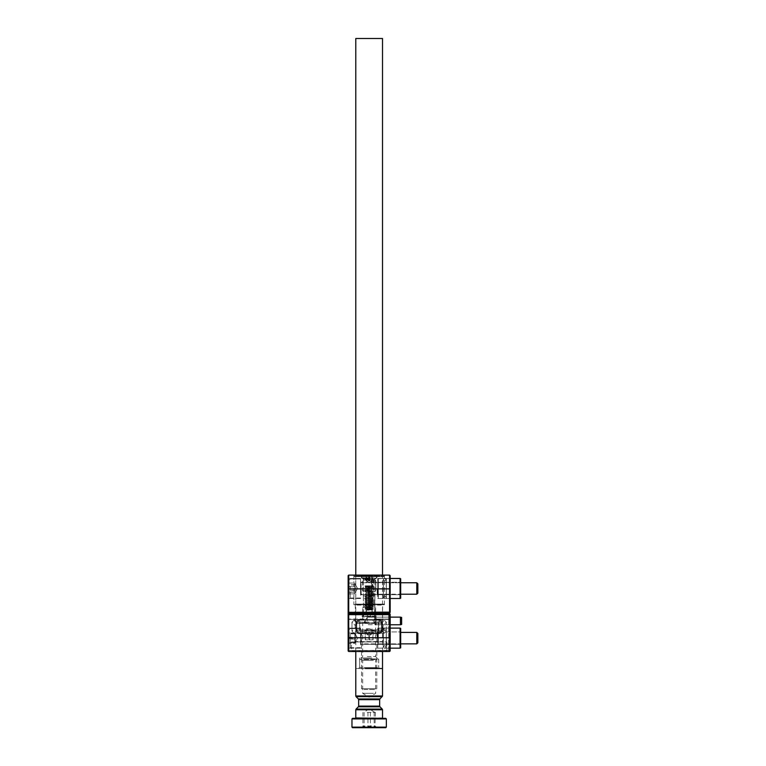 <?xml version="1.0" encoding="UTF-8"?>
<svg xmlns="http://www.w3.org/2000/svg" width="766" height="766" viewBox="0 0 766 766"><rect width="100%" height="100%" fill="white"/><g stroke="black" fill="none" stroke-linecap="round" stroke-linejoin="round"><path stroke-width="0.57" stroke-dasharray="3.83 2.87" d="M348.147 588.48L348.147 577.88L348.147 588.48M348.721 588.48L348.721 578.454L348.721 588.48M360.566 588.48L360.566 578.454L360.566 588.48M361.131 588.48L361.131 594.694L361.131 588.48M390.162 588.48L390.162 577.88L390.162 588.48M389.588 588.48L389.588 578.454L389.588 588.48M377.753 588.48L377.753 578.454L377.753 588.48M377.178 588.48L377.178 594.694L377.178 588.48M363.591 613.69L364.195 620.182L374.114 620.182L374.402 619.043L374.402 619.608L378.701 619.608A3.437 3.437 0 0 1 382.138 623.045L382.138 630.303A3.437 3.437 0 0 1 378.701 633.741L371.797 633.741L372.056 633.166A3.054 3.054 0 0 1 366.512 633.741L359.608 633.741A3.437 3.437 0 0 1 356.171 630.303L356.171 623.045A3.437 3.437 0 0 1 359.608 619.608L363.907 619.608L363.429 614.456L364.568 613.307L369.155 613.307L348.721 613.307L389.588 613.307L390.162 612.733L390.162 575.687L389.588 575.113L389.588 613.307M371.797 633.741A3.054 3.054 0 0 1 366.253 633.166L378.701 633.166C380.281 633.204 381.238 632.247 381.564 630.303C381.238 632.247 380.281 633.204 378.701 633.166L372.056 633.166A3.054 3.054 0 0 1 366.253 633.166L372.056 633.166L371.797 633.741A3.054 3.054 0 0 1 366.512 633.741L366.253 633.166L359.608 633.166C358.028 633.204 357.071 632.247 356.745 630.303C357.08 632.247 358.028 633.204 359.608 633.166L378.701 633.166A2.863 2.863 0 0 0 381.564 630.303L381.564 623.045C381.238 621.102 380.281 620.154 378.701 620.182C380.281 620.154 381.238 621.102 381.564 623.045L381.564 630.303L381.564 623.045A2.863 2.863 0 0 0 378.701 620.182L359.608 620.182C358.028 620.154 357.071 621.102 356.745 623.045C357.08 621.102 358.028 620.154 359.608 620.182L364.195 620.182L363.907 619.608L359.608 619.608A3.437 3.437 0 0 0 356.171 623.045L356.171 630.303A3.437 3.437 0 0 0 359.608 633.741L366.512 633.741L366.253 633.166L378.701 633.166L378.701 633.741A3.437 3.437 0 0 0 382.138 630.303L382.138 623.045A3.437 3.437 0 0 0 378.701 619.608L374.402 619.608L374.114 620.182L378.701 620.182L359.608 620.182A2.863 2.863 0 0 0 356.745 623.045L356.745 630.303A2.863 2.863 0 0 0 359.608 633.166A2.863 2.863 0 0 1 356.745 630.303L356.171 630.303L356.745 630.303L356.745 623.045A2.863 2.863 0 0 1 359.608 620.182L359.608 619.608L359.608 620.182L378.701 620.182A2.863 2.863 0 0 1 381.564 623.045L382.138 623.045L381.564 623.045L381.564 630.303A2.863 2.863 0 0 1 378.701 633.166L378.701 633.741L371.797 633.741M355.309 641.956L355.309 604.719L383 604.719L355.692 605.102L382.617 605.102L382.617 641.573L355.692 641.573L383 641.956L355.309 641.956L383 641.956M369.155 579.316L363.381 579.316L362.232 578.167L376.077 578.167L362.232 578.167L376.077 578.167L362.232 578.167L363.381 579.316L374.928 579.316L376.077 578.167L374.928 579.316L369.155 579.316M351.489 641.956L386.82 641.956L351.489 641.956L351.489 651.119L387.203 651.502L351.106 651.502L387.203 651.502M386.82 641.956L386.82 651.119L351.106 651.502M369.155 598.6L363.381 598.6L369.155 598.6M369.155 575.113L361.418 575.113L369.155 575.113M369.155 578.167L361.418 578.167L369.155 578.167M353.873 604.719L384.436 604.719L353.873 604.719L353.873 575.113L384.436 575.113L353.873 575.113M384.436 604.719L384.436 575.113M373.741 613.307L388.63 613.307L369.155 613.307L373.741 613.307L374.88 614.456L374.402 619.043L374.718 613.69M348.147 612.733L348.721 613.307L348.147 612.733L348.721 613.307L348.721 575.113L348.147 575.687L348.147 650.315L348.721 651.502L389.588 651.502L348.721 651.502L348.721 650.545L348.721 651.502L388.63 651.502L348.721 651.502L348.721 613.69L389.588 613.69L348.721 613.69L348.721 650.545L388.63 650.545L388.63 619.043L388.63 650.545L348.721 650.545L348.721 613.307L364.568 613.307M388.63 613.307L389.205 613.307L388.63 613.307L388.63 619.043L388.63 613.69M388.63 651.502L389.205 650.315L388.63 651.502M348.721 575.113L389.588 575.113M348.147 612.12L390.162 612.12M348.721 651.502L348.721 650.545L348.147 650.315L348.147 650.928L348.147 614.265L348.147 650.928L348.147 614.265L348.147 650.315L348.721 650.545L348.147 650.315L348.147 650.928L348.721 651.502L348.147 650.928L348.721 651.502L348.147 650.928L348.721 651.502L389.588 651.502L389.588 613.69L389.588 651.502L390.162 650.928L390.162 614.265L390.162 650.928L389.588 651.502L389.588 650.545L348.721 650.545L390.162 650.315L390.162 614.265L389.588 613.69L390.162 614.265L389.588 613.69L374.833 613.69L376.221 616.553L362.088 616.553L363.477 613.69L362.471 616.553L363.783 614.073L374.526 614.073L348.721 613.69L348.721 650.545L348.721 613.69L348.147 614.265M383 604.719L355.309 604.719M388.63 650.545L389.205 650.315L388.63 650.545M367.249 620.948L367.249 617.224L367.249 620.948M374.823 620.948L374.823 617.224L374.823 620.948M390.162 620.948L390.162 616.553L390.162 620.948M389.588 620.948L389.588 617.128L389.588 620.948M374.88 620.948L374.88 617.128L374.88 620.948M377.753 638.135L377.753 628.11L377.753 638.135M377.178 638.135L377.178 631.931L377.178 638.135M360.566 638.135L360.566 628.11L360.566 638.135M361.131 638.135L361.131 631.931L361.131 638.135M390.162 638.135L390.162 627.536L390.162 638.135M389.588 638.135L389.588 628.11L389.588 638.135M348.147 638.135L348.147 627.536L348.147 638.135M348.721 638.135L348.721 628.11L348.721 638.135M353.997 633.166L384.312 633.166L353.997 633.166L351.967 631.146L351.967 622.212L353.997 620.182L384.312 620.182L386.342 622.212L384.312 620.182L353.997 620.182L351.967 622.212L355.213 625.458L355.213 627.9L357.243 629.92L381.066 629.92L383.096 627.9L381.066 629.92L357.243 629.92L355.213 627.9L351.967 631.146L351.967 622.212L355.213 625.458L355.213 627.9L351.967 631.146L353.997 633.166L357.243 629.92L353.997 633.166M386.342 631.146L386.342 622.212L383.096 625.458L383.096 627.9L386.342 631.146L384.312 633.166L386.342 631.146L386.342 622.212L383.096 625.458L381.066 623.428L357.243 623.428L381.066 623.428L383.096 625.458L383.096 627.9L386.342 631.146M348.147 614.887L390.162 614.887M357.243 623.428L355.213 625.458L357.243 623.428L353.997 620.182L357.243 623.428M375.838 616.553L362.088 616.553L376.221 616.553L374.833 613.69L363.477 613.69L362.088 615.874L362.471 616.553L375.838 616.553L376.221 615.874L375.838 616.553M389.588 613.69L389.588 650.545L390.162 650.315L389.588 651.502M362.088 615.874L362.471 616.553L362.088 615.874M370.304 616.553L367.345 616.553L370.304 616.553M368.255 616.17L370.591 616.17L368.255 616.17M366.435 595.546L373.454 595.546L366.435 595.546M371.625 595.929L365.238 595.929L371.625 595.929M365.775 595.546L374.497 595.546L365.775 595.546M372.774 595.929L363.429 595.929L372.774 595.929M366.981 609.487L372.592 609.487L366.981 609.487M371.089 609.87L366.1 609.87L371.089 609.87M372.535 616.553L363.812 616.553L372.535 616.553M365.535 616.17L374.88 616.17L365.535 616.17M368.255 613.69L370.591 613.69L368.255 613.69M367.22 613.69L372.209 613.69L367.22 613.69M366.684 609.487L373.071 609.487L366.684 609.487M370.055 616.553L367.345 616.553L370.055 616.553M368.446 616.17L370.591 616.17L368.446 616.17M367.029 595.546L373.454 595.546L367.029 595.546M371.089 595.929L365.238 595.929L371.089 595.929M366.512 595.546L374.497 595.546L366.512 595.546M371.989 595.929L363.429 595.929L371.989 595.929M367.46 609.487L372.592 609.487L367.46 609.487M370.667 609.87L366.1 609.87L370.667 609.87M371.797 616.553L363.812 616.553L371.797 616.553M366.32 616.17L374.88 616.17L366.32 616.17M368.446 613.69L370.591 613.69L368.446 613.69M367.642 613.69L372.209 613.69L367.642 613.69M367.22 609.487L373.071 609.487L367.22 609.487M382.33 38.3L355.979 38.3M355.788 38.492L382.521 38.492M371.424 657.994L361.226 657.994L371.424 657.994M367.297 656.567L375.646 656.567L367.297 656.567M372.161 668.498L358.651 668.498L372.161 668.498M366.426 667.54L378.701 667.54L366.426 667.54M371.883 657.994L359.608 657.994L371.883 657.994M382.521 668.498L355.788 668.498L382.521 668.498M371.012 607.39L362.663 607.39L371.012 607.39M369.155 633.166L359.8 633.166L378.509 633.166L381.564 630.112L381.564 623.237L381.564 630.112L380.041 631.644L378.701 630.303L359.608 630.303L359.608 623.045L378.701 623.045L378.701 630.303L378.701 623.045L380.041 621.714L381.564 623.237L379.505 621.178L378.433 621.8C372.257 623.313 366.081 623.313 359.876 621.8C366.052 623.313 372.228 623.313 378.433 621.8L379.505 621.178L378.509 620.182L359.8 620.182L356.745 623.237L356.745 630.112L358.804 632.18L359.876 631.557L358.804 632.18L359.8 633.166L356.745 630.112L356.745 623.237L358.268 621.714L359.608 623.045L359.608 630.303L358.268 631.644L359.608 630.303L378.701 630.303L380.041 631.644L378.509 633.166L359.8 633.166L356.745 630.112L356.745 623.237L356.745 630.112L359.8 633.166L369.155 633.166M369.155 628.781L366.292 628.781L369.155 628.781M372.659 620.182L374.335 622.097L372.659 620.182L378.509 620.182L372.659 620.182M369.155 622.097L363.974 622.097L365.65 620.182L359.8 620.182L378.509 620.182L380.041 621.714L378.701 623.045L359.608 623.045L358.268 621.714L359.8 620.182L369.155 620.182L365.65 620.182L363.974 622.097L369.155 622.097M378.433 631.557L379.505 632.18L369.155 630.399L359.876 631.557L369.155 630.399L378.433 631.557L378.433 621.8L378.433 631.557M359.876 621.8L358.804 621.178L359.876 621.8L359.876 631.557L359.876 621.8M381.564 630.112L378.509 633.166L381.564 630.112L381.564 623.237L381.564 630.112M379.658 621.331L381.564 623.237L379.658 621.331M358.651 621.331L356.745 623.237L358.651 621.331M369.155 577.784L361.514 577.784L369.155 577.784M369.155 575.209L361.897 575.209L369.155 575.209M369.155 575.592L361.514 575.592L369.155 575.592M372.017 575.726L369.155 575.726L372.017 575.726L372.017 580.944L372.017 575.726M369.155 591.543L363.429 591.543L369.155 591.543M369.155 590.969L365.238 590.969L369.155 590.969M369.155 585.808L365.238 585.808L369.155 585.808M369.155 590.586L362.471 590.586L369.155 590.586M369.155 580.063L363.189 580.063L369.155 580.063M369.155 575.726L366.292 575.726L369.155 575.726L369.155 580.944L367.728 580.944L369.155 580.944L367.728 580.944L369.155 580.944L369.155 575.726M366.292 580.944L367.718 580.944L366.292 580.944L367.718 580.944L366.292 580.944L366.292 575.726L366.292 580.944L372.017 580.944L366.292 580.944L369.155 582.658L372.017 580.944L369.155 582.658L366.292 580.944M367.843 578.167L376.412 578.167L367.843 578.167M370.533 577.784L361.514 577.784L370.533 577.784M370.466 575.209L361.897 575.209L370.466 575.209M367.776 575.592L376.795 575.592L367.776 575.592M371.673 580.944L371.673 575.726L366.043 575.726L372.266 575.726L372.266 580.944L366.043 580.944L372.266 580.944M369.844 575.209L365.334 575.209L369.844 575.209M368.341 591.543L373.645 591.543L368.341 591.543M369.863 590.969L365.238 590.969L369.863 590.969M369.863 585.808L365.238 585.808L369.863 585.808M368.12 591.543L374.88 591.543L368.12 591.543M370.361 590.586L362.471 590.586L370.361 590.586M370.237 580.063L363.189 580.063L370.237 580.063M367.948 580.982L375.838 580.982L367.948 580.982M368.053 578.167L375.263 578.167L368.053 578.167M366.636 580.944L366.636 575.726L366.043 575.726L366.043 580.944M369.748 580.944L369.748 575.726M368.561 580.944L368.561 575.726M364.003 658.952L377.083 658.952L364.003 658.952M373.377 660.388L362.663 660.388L373.377 660.388M373.377 693.326L362.663 693.326L373.377 693.326M367.249 712.418L375.397 712.418L367.249 712.418M362.912 712.418L362.912 726.675C363.314 725.517 363.726 725.517 364.128 726.675C366.186 725.517 368.274 725.517 370.371 726.675L372.879 725.795L375.397 726.675C374.995 725.517 374.584 725.517 374.181 726.675C372.123 725.517 370.035 725.517 367.939 726.675L365.43 725.795L362.912 726.675L363.323 725.89L361.514 727.7L376.795 727.7L361.514 727.7M360.212 718.345L382.904 718.345L360.212 718.345M352.542 727.7L385.767 727.7M386.342 727.125L351.967 727.125M385.767 718.345L352.542 718.345M351.967 718.92L386.342 718.92M363.314 658.952L378.126 658.952L363.314 658.952M375.359 659.526L359.608 659.526L375.359 659.526M362.328 668.498L379.658 668.498L362.328 668.498M375.397 712.418L374.986 725.89L376.795 727.7M364.128 712.418L364.128 726.675M367.939 712.418L367.939 726.675M374.181 712.418L374.181 726.675M370.371 712.418L370.371 726.675M371.29 585.827L366.866 585.808L371.443 585.808L370.897 586.105L371.74 587.053L366.004 586.325L365.717 585.808L370.485 585.808L366.866 585.808A0.575 0.575 90 0 1 366.292 586.383A0.575 0.575 90 0 1 365.717 585.808L372.592 585.808L369.988 586.354C368.772 586.402 373.616 586.182 370.897 586.105C373.616 586.182 368.772 586.402 369.988 586.354L372.448 586.182L372.305 587.091L366.569 587.819L366.569 586.861L372.305 587.589L372.305 588.614L366.569 589.351L366.569 588.393L372.305 589.121L372.305 590.146L366.569 590.873L366.569 589.916L372.305 590.643L372.305 591.678L366.569 592.405L366.569 591.448L372.592 592.692L371.673 593.391L366.569 593.928L366.569 592.97L372.592 594.215L371.673 594.914L366.569 595.46L366.569 594.502L372.592 595.747L371.673 596.446L366.569 596.982L366.569 596.025L372.592 597.269L371.673 597.968L366.569 598.514L366.569 597.557L372.592 598.801L371.673 599.5L366.569 600.046L366.569 599.089L372.592 600.324L371.673 601.023L366.569 601.569L366.569 600.611L372.592 601.856L371.673 602.555L366.569 603.101L366.569 602.143L372.592 603.378L371.673 604.087L366.569 604.623L366.569 603.665L372.592 604.91L371.673 605.609L366.569 606.155L366.569 605.197L372.592 606.442L371.673 607.141L366.569 607.677L366.569 606.72L372.592 607.965L371.232 608.721L366.866 608.731A0.575 0.575 -90 0 0 365.727 608.606A0.575 0.575 -90 0 0 365.717 608.731L371.328 608.731A0.575 0.546 90 0 1 371.5 608.309L369.432 608.166L371.5 608.309M366.292 586.383L369.193 586.383C363.812 586.909 366.703 586.775 365.717 587.34L366.636 588.039L371.74 588.585L371.74 587.627L365.717 588.872L366.636 589.571L371.74 590.107L371.74 589.15L365.717 590.394L366.636 591.093L371.74 591.639L371.74 590.682L365.717 591.927L366.636 592.625L371.74 593.171L371.74 592.214L365.717 593.449L366.636 594.148L371.74 594.694L371.74 593.736L365.717 594.981L366.636 595.68L371.74 596.226L371.74 595.268L365.717 596.503L366.636 597.212L371.74 597.748L371.74 596.791L365.717 598.035L366.636 598.734L371.74 599.28L371.74 598.323L365.717 599.567L366.636 600.266L371.74 600.803L371.74 599.845L365.717 601.09L366.636 601.789L371.74 602.335L371.74 601.377L365.717 602.622L366.636 603.321L371.74 603.857L371.74 602.899L365.717 604.144L366.636 604.843L371.74 605.389L371.74 604.431L365.717 605.676L366.636 606.375L371.74 606.921L371.74 605.963L365.717 607.199C366.703 607.658 363.62 607.591 369.116 608.156L365.717 608.731L370.553 608.731L366.866 608.731L366.292 608.156M371.673 585.808L370.84 585.808M371.328 608.731L366.866 608.731M369.815 586.392L365.717 586.383L366.627 586.957L366.866 586.383M368.733 609.296L371.443 609.296L370.246 609.296L370.524 608.731L372.592 609.296L368.705 608.874M365.717 586.383L370.246 586.383M370.246 609.296L370.792 609.296L370.246 609.296M371.51 586.383L371.749 587.12L366.636 586.957L372.4 587.733L371.998 588.805L366.56 589.418L366.569 588.46L372.017 589.064L372.592 589.696L371.998 590.337L366.56 590.94L366.569 589.983L372.017 590.596L372.592 591.228L371.998 591.859L366.56 592.472L366.569 591.515L372.017 592.128L372.592 592.75L371.998 593.391L366.56 594.004L366.569 593.037L372.017 593.65L372.592 594.282L371.998 594.914L366.56 595.527L366.569 594.569L372.017 595.182L372.592 595.814L371.998 596.446L366.56 597.059L366.569 596.101L372.017 596.704L372.592 597.336L371.998 597.978L366.56 598.581L366.569 597.624L372.017 598.236L372.592 598.868L371.998 599.5L366.56 600.113L366.569 599.156L372.017 599.759L372.592 600.391L371.998 601.032L366.56 601.636L366.569 600.678L372.017 601.291L372.592 601.923L371.998 602.555L366.56 603.168L366.569 602.21L372.017 602.813L372.592 603.445L371.998 604.087L366.56 604.69L366.569 603.732L372.017 604.345L372.592 604.977L371.998 605.609L366.56 606.222L366.569 605.264L372.017 605.877L372.592 606.5L371.998 607.141L366.56 607.754L366.569 606.787L372.017 607.4L372.592 608.032L372.017 608.731L370.524 608.731M369.155 609.87L371.73 609.87L369.155 609.87M369.155 613.69L371.73 613.69L369.155 613.69M383.287 633.769L383.287 647.011L383.287 633.769M386.342 642.502L386.342 629.259L386.342 642.502M400.666 642.904L400.666 628.436L400.666 642.904M400.091 633.204L400.091 648.16L400.091 633.204M377.753 633.367L377.753 647.835L377.753 633.367M378.318 643.067L378.318 628.11L378.318 643.067M400.666 641.468L400.666 631.356L400.666 641.468M400.091 635.081L400.091 644.34L400.091 635.081M377.753 634.803L377.753 644.915L377.753 634.803M378.318 641.19L378.318 631.931L378.318 641.19M386.342 633.204L386.342 648.16L386.342 633.204M383.287 643.067L383.287 628.11L383.287 643.067M383.287 634.736L383.287 647.011L383.287 634.736M386.342 641.535L386.342 629.259L386.342 641.535M400.091 648.16L400.666 647.835L400.666 628.436L400.091 628.11L400.091 648.16L386.342 648.16L386.342 628.11L386.342 648.16L390.162 648.16M377.753 634.42L377.753 647.835L377.753 634.42M378.318 641.975L378.318 628.11L378.318 641.975M400.666 640.73L400.666 631.356L400.666 640.73M400.091 635.761L400.091 644.34L400.091 635.761M377.753 635.541L377.753 644.915L377.753 635.541M378.318 640.51L378.318 631.931L378.318 640.51M383.287 641.975L383.287 628.11L383.287 641.975M383.287 593.956L383.287 579.603L383.287 593.956M386.342 583.012L386.342 597.365L386.342 583.012M400.666 582.505L400.666 598.179L400.666 582.505M400.091 578.454L400.091 598.505L400.091 578.454L400.091 598.505L400.666 598.179L400.666 578.79L386.342 578.454L386.342 598.505L386.342 578.454L386.342 598.505L386.342 578.454L390.162 578.454M377.753 594.464L377.753 578.79L377.753 594.464M378.318 582.304L378.318 598.505L378.318 582.304M400.666 584.305L400.666 595.259L400.666 584.305M400.091 592.31L400.091 582.275L400.091 592.31M377.753 592.664L377.753 581.7L377.753 592.664M378.318 584.659L378.318 594.694L378.318 584.659M383.287 582.304L383.287 598.505L383.287 582.304M383.287 580.312L383.287 597.365L383.287 580.312M386.342 596.657L386.342 579.603L386.342 596.657M377.753 579.565L377.753 598.179L377.753 579.565M378.318 597.71L378.318 578.454L378.318 597.71M400.666 594.722L400.666 581.7L400.666 594.722M400.091 582.773L400.091 594.694L400.091 582.773M377.753 582.246L377.753 595.259L377.753 582.246M378.318 594.196L378.318 582.275L378.318 594.196M383.287 597.71L383.287 578.454L383.287 597.71M374.88 618.152L374.88 624.443L374.88 618.152M376.087 617.894L376.087 624.769L376.087 617.894M400.417 624.769L401.623 624.443L401.623 617.453L401.623 624.443L401.623 617.453L400.417 617.128L400.417 624.769L400.417 617.128L400.417 624.769L376.087 624.769L376.087 617.128L376.087 624.769L390.162 624.769M374.88 617.578L374.88 624.443L374.88 617.578M349.105 633.089L354.83 633.089L354.83 642.933L354.83 637.59L349.105 637.59L349.105 633.089L349.105 643.181L349.105 637.59M354.83 633.089L354.83 643.181L349.105 643.181M349.105 641.592L349.105 629.729L349.105 641.592M360.566 635.579L360.566 644.34L360.566 635.579M416.79 643.861L416.79 632.41L417.853 633.463L417.853 642.808L417.853 633.463L417.853 642.808L416.79 643.861L416.79 632.41L416.79 643.861L361.035 643.861L361.035 632.41L360.566 644.34L360.566 631.931L360.566 644.34L400.666 643.861M360.566 642.061L360.566 628.589L360.566 642.061M354.83 643.316L354.83 641.18L354.83 642.933L357.598 638.135L354.83 633.338L354.83 639.821L354.83 637.226L349.105 637.226L349.105 643.316L354.83 643.316L357.598 638.135L354.83 633.338L354.83 637.59M354.83 642.626L349.105 642.626M354.83 643.181L354.83 638.681L349.105 638.681M354.83 637.226L354.83 638.681M354.83 633.645L349.105 633.645M349.105 641.085L349.105 629.729L349.105 641.085M360.566 641.487L360.566 628.589L360.566 641.487M349.105 637.226L349.105 643.316M354.83 642.406L354.83 639.821L354.83 642.865L349.105 642.406M354.83 632.955L349.105 632.955M354.83 633.865L349.105 633.865M354.83 639.045L349.105 639.045M349.105 583.041L354.83 583.041L354.83 593.277L354.83 586.612L349.105 586.612L349.105 583.041L349.105 593.928L349.105 586.612M349.105 589.983L349.105 580.082L349.105 589.983M360.566 587.378L360.566 594.694L360.566 587.378M417.853 583.816L417.853 593.152L417.853 583.816L417.853 593.152L416.79 594.215L416.79 582.754L416.79 594.215L361.035 594.215L361.035 582.754L360.566 594.694L360.566 582.275L360.566 594.694L400.666 594.215M360.566 590.184L360.566 578.933L360.566 590.184M354.83 583.041L354.83 586.612M349.105 592.061L354.83 592.061L354.83 583.692L354.83 590.347L349.105 590.347M354.83 592.061L354.83 593.928L349.105 593.928M354.83 593.928L354.83 590.347M354.83 584.908L349.105 584.908M349.105 593.889L354.83 593.889L354.83 583.692L354.83 592.204L349.105 592.204L349.105 593.889L349.105 583.079L349.105 592.204M349.105 590.27L349.105 580.082L349.105 590.27M400.666 582.754L361.035 582.754L416.79 582.754L416.79 594.215M360.566 590.519L360.566 578.933L360.566 590.519M354.83 593.889L354.83 592.204M349.105 586.804L354.83 586.804L354.83 593.277L354.83 584.755L349.105 584.755M354.83 586.804L354.83 583.079L349.105 583.079M354.83 583.079L354.83 584.755M354.83 590.165L349.105 590.165M374.354 632.218L362.95 632.218L374.354 632.218M362.758 633.645L376.795 633.645L362.758 633.645M363.955 689.505L375.359 689.505L363.955 689.505M375.551 688.682L361.514 688.682L375.551 688.682M372.851 639.849L372.851 632.218L364.74 632.218L373.569 632.218L365.219 632.218L373.09 632.218L373.09 639.849L365.219 639.849L373.09 639.849M365.219 639.849L365.219 632.218L365.459 639.849M369.394 639.849L369.394 632.218M368.915 639.849L368.915 632.218M373.578 576.07A0.622 0.622 0 0 0 372.956 576.693L372.975 576.693A0.622 0.603 90 0 1 373.578 576.07L373.731 576.07A0.622 0.603 90 0 0 373.138 576.693L373.932 576.693L373.932 604.096L384.436 604.096L353.873 604.096L371.711 604.096L371.606 604.719A0.622 0.603 90 0 0 372.209 604.096L372.228 576.693A0.622 0.603 90 0 0 371.606 576.07L371.711 576.693L353.873 576.693L384.436 576.693L373.932 576.693L373.731 576.07L383.814 576.07L354.495 576.07L371.443 576.07A0.622 0.603 90 0 1 372.046 576.693L371.338 576.693L371.338 604.096L372.046 604.096L372.209 576.693L372.046 604.096A0.622 0.603 90 0 1 371.443 604.719L354.495 604.719L383.814 604.719L355.165 604.719L371.443 604.719L371.338 604.096L355.788 604.096L382.521 604.096L373.377 604.096L373.578 604.719A0.622 0.603 90 0 1 372.975 604.096L372.975 576.693L372.975 604.096L373.377 576.693L382.521 576.693L355.788 576.693L371.338 576.693L371.443 576.07L355.165 576.07L383.144 576.07L373.578 576.07L372.956 576.693L372.956 604.096A0.622 0.622 0 0 0 373.578 604.719M373.932 604.096L373.731 604.719A0.622 0.603 90 0 1 373.138 604.096L373.932 604.096M363.907 619.043L348.721 619.043L363.907 619.043M388.63 619.043L374.402 619.043L388.63 619.043M348.147 588.862L390.162 588.862M348.147 619.043L348.721 619.043L348.147 619.043M378.701 619.608L378.701 620.182L378.701 619.608M382.138 630.303L381.564 630.303L382.138 630.303M356.745 623.045L356.171 623.045L356.745 623.045M359.608 633.166L359.608 633.741L359.608 633.166M389.588 619.416L348.721 619.416L389.588 619.416M390.162 637.752L348.147 637.752M348.147 619.416L348.721 619.416L348.147 619.416M381.066 623.428L384.312 620.182L381.066 623.428M384.312 633.166L381.066 629.92L384.312 633.166M369.155 578.742L363.62 578.742L369.155 578.742M369.155 579.508L363.62 579.508L369.155 579.508M370.16 578.742L363.62 578.742L370.16 578.742M368.149 579.508L374.689 579.508L368.149 579.508M382.521 717.962L355.788 717.962M379.658 706.108L358.651 706.108M358.373 706.779L379.936 706.779M379.936 698.965L358.373 698.965M358.651 699.645L379.658 699.645M375.359 667.54L359.608 667.54L375.359 667.54M356.066 696.658L382.244 696.658M382.521 695.988L355.788 695.988M355.788 709.766L382.521 709.766M382.244 709.086L356.066 709.086M369.155 610.157L366.292 610.157L369.155 610.157M369.155 613.403L366.292 613.403L369.155 613.403M350.254 634.21L350.254 647.682L350.254 634.21M350.254 634.784L350.254 647.682L350.254 634.784M350.254 586.775L350.254 598.035L350.254 586.775M350.254 586.45L350.254 598.035L350.254 586.45M371.606 604.719A0.622 0.622 0 0 0 372.228 604.096L371.711 604.096L371.711 576.693L372.228 576.693A0.622 0.622 0 0 0 371.606 576.07M348.721 578.454L348.147 577.88L348.721 578.454L360.566 578.454L348.721 578.454M361.131 582.275L360.566 581.7L361.131 582.275L377.178 582.275L377.753 581.7L377.178 582.275L361.131 582.275M389.588 578.454L390.162 577.88L389.588 578.454L377.753 578.454L389.588 578.454M363.381 598.6L363.381 579.316L363.381 598.6M376.891 578.167L376.891 575.113L376.891 578.167M361.418 578.167L361.418 575.113L361.418 578.167M363.429 614.456L363.429 598.6L363.429 614.456M374.88 614.456L374.88 598.6L374.88 614.456M374.928 598.6L374.928 579.316L374.928 598.6M377.753 598.505L389.588 598.505L390.162 599.079L389.588 598.505L377.753 598.505M361.131 594.694L377.178 594.694L377.753 595.259L377.178 594.694L361.131 594.694L360.566 595.259L361.131 594.694M360.566 598.505L348.721 598.505L348.147 599.079L348.721 598.505L360.566 598.505M365.009 620.948L367.249 617.224L389.588 617.128L390.162 616.553L389.588 617.128L367.249 617.224L365.009 620.948L367.249 624.673L389.588 624.769L390.162 625.343L389.588 624.769L367.249 624.673L365.009 620.948M377.178 631.931L377.753 631.356L377.178 631.931L361.131 631.931L360.566 631.356L361.131 631.931L377.178 631.931M389.588 628.11L390.162 627.536L389.588 628.11L377.753 628.11L389.588 628.11M348.721 628.11L348.147 627.536L348.721 628.11L360.566 628.11L348.721 628.11M377.178 644.34L361.131 644.34L360.566 644.915L361.131 644.34L377.178 644.34L377.753 644.915L377.178 644.34M360.566 648.16L348.721 648.16L348.147 648.735L348.721 648.16L360.566 648.16M377.753 648.16L389.588 648.16L390.162 648.735L389.588 648.16L377.753 648.16M370.591 616.17L370.591 613.69L370.591 616.17M373.071 595.929L373.071 609.487L373.071 595.929M372.209 609.87L372.209 613.69L372.209 609.87M365.238 595.929L365.238 609.487L365.238 595.929M366.1 609.87L366.1 613.69L366.1 609.87M367.718 613.69L367.345 616.553L367.718 613.69M374.88 595.929L374.497 616.553L374.88 595.929M377.083 657.994L375.646 656.567L375.646 607.39L369.155 603.934L362.663 607.39L362.663 656.567L361.226 657.994M360.183 658.952L359.608 659.526L359.608 667.54L358.651 668.498L359.608 667.54L359.608 657.994M382.521 651.502L382.521 575.113M355.788 651.502L355.788 575.113M378.126 658.952L378.701 659.526L378.701 667.54L378.701 657.994M378.701 667.54L379.658 668.498L378.701 667.54M366.292 628.781L366.292 633.166L366.292 628.781M372.017 628.781L372.017 633.166L372.017 628.781M361.897 578.167L361.514 575.592L361.897 578.167M373.071 590.969L373.645 591.543L373.071 590.969L373.071 585.808L373.071 590.969M363.429 591.543L362.471 590.586L362.471 580.982L363.189 580.063L362.471 580.982L362.471 590.586L363.429 591.543M374.689 578.742L375.263 578.167L374.689 579.508L375.838 580.982L375.838 590.586L375.838 580.982L374.689 578.742M363.62 579.508L363.046 578.167L363.62 578.742L363.189 580.063L363.62 579.508M376.795 575.592L376.412 578.167L376.795 575.592M374.88 591.543L375.838 590.586L374.88 591.543M365.238 585.808L365.238 590.969L364.664 591.543L365.238 590.969L365.238 585.808M377.083 658.952L375.646 660.388L375.646 693.326L369.155 697.223L362.663 693.326L362.663 660.388L361.226 658.952M374.88 712.418L369.155 708.981L363.429 712.418M371.74 608.443L371.74 607.486L365.727 608.606M366.033 586.88L366.311 588.039L371.749 588.652L371.74 587.694L366.292 588.307L365.717 588.939L366.311 589.571L371.749 590.184L371.74 589.226L366.292 589.83L365.717 590.462L366.311 591.103L371.749 591.706L371.74 590.749L366.292 591.362L365.717 591.994L366.311 592.625L371.749 593.238L371.74 592.281L366.292 592.884L365.717 593.516L366.311 594.157L371.749 594.761L371.74 593.803L366.292 594.416L365.717 595.048L366.311 595.68L371.749 596.293L371.74 595.335L366.292 595.938L365.717 596.57L366.311 597.212L371.749 597.815L371.74 596.858L366.292 597.47L365.717 598.102L366.311 598.734L371.749 599.347L371.74 598.39L366.292 599.002L365.717 599.625L366.311 600.266L371.749 600.879L371.74 599.912L366.292 600.525L365.717 601.157L366.311 601.789L371.749 602.402L371.74 601.444L366.292 602.057L365.717 602.689L366.311 603.321L371.749 603.934L371.74 602.976L366.292 603.579L365.717 604.211L366.311 604.853L371.749 605.456L371.74 604.498L366.292 605.111L365.717 605.743L366.311 606.375L371.749 606.988L371.74 606.03L366.292 606.634L365.717 607.266L366.311 607.907L371.749 608.51L371.74 607.553L366.292 608.166L365.995 609.296M366.569 586.928L366.56 587.886L371.998 587.283L372.535 586.383M368.637 609.027L366.56 609.276L366.569 608.319L370.533 608.731M372.592 609.296L372.017 608.731L371.443 609.296M372.017 610.157L371.73 613.69L372.017 610.157M366.292 610.157L366.579 613.69L366.292 610.157M367.556 629.269A2.863 2.863 0 0 0 367.421 633.922A2.863 2.863 0 0 0 371.529 630.045A2.863 2.863 0 0 0 367.556 629.269M367.144 633.683A2.863 2.863 0 0 0 371.587 633.156A2.863 2.863 0 0 0 367.115 629.633A2.863 2.863 0 0 0 367.144 633.683M384.81 630.782L383.287 629.259L384.81 630.782L386.342 629.259L384.81 630.782M384.81 645.489L383.287 647.011L384.81 645.489L386.342 647.011L384.81 645.489M377.753 628.436L383.287 628.11L377.753 628.436M400.091 644.34L400.666 644.915L400.091 644.34L378.318 644.34L377.753 644.915L378.318 644.34L400.091 644.34M390.162 628.11L400.091 628.11M378.318 648.16L383.287 648.16L378.318 648.16M378.318 631.931L400.091 631.931L400.666 631.356L400.091 631.931L378.318 631.931L377.753 631.356L378.318 631.931M386.246 633.769L386.246 647.011L384.81 648.448L383.383 647.011L383.383 629.259L384.81 627.823L386.246 629.259L386.246 647.011L384.81 645.585L383.383 647.011L383.383 629.259L384.81 630.686L386.246 629.259L386.246 633.769M386.246 634.736L386.246 629.259L384.81 627.823L383.383 629.259L383.383 647.011L384.81 648.448L386.246 647.011L386.246 629.259L384.81 630.686L383.383 629.259L383.383 647.011L384.81 645.585L386.246 647.011L386.246 634.736M384.81 581.135L383.287 579.603L384.81 581.135L386.342 579.603L384.81 581.135M384.81 595.833L383.287 597.365L384.81 595.833L386.342 597.365L384.81 595.833M377.753 578.79L383.287 578.454L377.753 578.79M400.091 594.694L400.666 595.259L400.091 594.694L378.318 594.694L377.753 595.259L378.318 594.694L400.091 594.694M378.318 598.505L383.287 598.505L378.318 598.505M400.091 598.505L390.162 598.505M378.318 582.275L400.091 582.275L400.666 581.7L400.091 582.275L378.318 582.275L377.753 581.7L378.318 582.275M386.246 593.956L386.246 597.365L384.81 598.792L383.383 597.365L383.383 579.603L384.81 578.167L386.246 579.603L386.246 597.365L384.81 595.929L383.383 597.365L383.383 579.603L384.81 581.04L386.246 579.603L386.246 593.956M386.246 580.312L384.81 578.167L383.383 579.603L383.383 597.365L384.81 598.792L386.246 597.365L386.246 579.603L384.81 581.04L383.383 579.603L383.383 597.365L384.81 595.929L386.246 597.365L386.246 580.312M400.417 617.128L390.162 617.128M374.88 624.443L376.087 624.769L374.88 624.443M350.254 628.589L349.105 629.729L350.254 628.589L360.566 628.589L350.254 628.589M400.666 632.41L416.79 632.41M360.566 647.682L350.254 647.682L349.105 646.542L350.254 647.682L360.566 647.682M357.598 588.48L354.83 593.277L357.598 588.48L354.83 583.692L357.598 588.48M350.254 578.933L349.105 580.082L350.254 578.933L360.566 578.933L350.254 578.933M360.566 598.035L350.254 598.035L349.105 596.886L350.254 598.035L360.566 598.035M361.035 582.754L360.566 582.275L361.035 582.754M362.95 632.218L361.514 633.645L361.514 688.682L362.95 689.505M375.359 632.218L376.795 633.645L376.795 688.682L375.359 689.505M372.985 632.802L373.569 632.218M365.334 632.802L364.74 632.218M354.495 576.07L353.873 576.693L353.873 604.096L354.495 604.719M355.165 576.07L355.788 576.693L355.788 604.096L355.165 604.719M383.814 604.719L384.436 604.096L384.436 576.693L383.814 576.07M383.144 604.719L382.521 604.096L382.521 576.693L383.144 576.07"/><path stroke-width="1.15" d="M374.718 613.69L373.741 613.307M364.568 613.307L363.591 613.69M348.147 612.733L348.721 613.69L389.588 613.69L390.162 614.265L390.162 650.928L389.588 651.502L348.721 651.502L348.147 650.928L348.147 612.12L348.721 613.307L389.588 613.307L389.588 575.113L348.721 575.113L348.721 612.35L390.162 612.12L389.588 613.307M348.147 612.12L348.147 575.687L348.721 575.113M389.588 575.113L390.162 575.687L390.162 612.12M389.588 651.502L389.588 614.648L348.721 614.648L348.721 651.502M390.162 614.887L389.588 613.69M348.147 614.265L348.721 613.69L348.147 614.887M355.788 38.492L382.521 38.492L355.788 38.492L355.788 575.113M365.334 668.498L382.521 668.498L365.334 668.498M385.767 727.7L352.542 727.7L351.967 727.125L386.342 727.125L385.767 727.7M351.967 718.92L352.542 718.345L385.767 718.345L386.342 718.92L351.967 718.92L351.967 727.125M400.091 628.11L400.666 628.436L400.666 647.835L400.091 648.16L400.091 628.11L390.162 628.11M400.666 578.79L400.666 598.179L400.091 598.505L400.091 578.454L400.666 578.79M400.417 617.128L401.623 617.453L401.623 624.443L400.417 624.769L400.417 617.128L390.162 617.128M416.79 632.41L416.79 643.861L417.853 642.808L417.853 633.463L416.79 632.41L400.666 632.41M417.853 583.816L416.79 582.754L416.79 594.215L417.853 593.152L417.853 583.816L416.79 582.754L400.666 582.754M348.147 588.862L390.162 588.862M348.147 637.752L390.162 637.752M358.651 699.645L358.373 698.965L379.936 698.965L379.658 699.645L358.651 699.645L358.651 706.108L379.658 706.108L379.936 706.779L358.373 706.779L356.066 709.086L382.244 709.086L382.521 709.766L355.788 709.766L355.788 717.962L382.904 718.345M382.244 696.658L356.066 696.658L355.788 695.988L382.521 695.988L379.936 698.965M382.521 695.988L382.521 651.502M382.521 575.113L382.521 38.492M355.788 695.988L355.788 651.502M358.651 706.108L358.373 706.779M379.658 699.645L379.658 706.108M386.342 718.92L386.342 727.125M382.521 709.766L382.521 717.962M379.936 706.779L382.244 709.086M358.373 698.965L356.066 696.658M355.788 709.766L356.066 709.086M390.162 648.16L400.091 648.16M390.162 578.454L400.091 578.454M390.162 598.505L400.091 598.505M400.417 624.769L390.162 624.769M416.79 643.861L400.666 643.861M416.79 594.215L400.666 594.215"/></g></svg>
